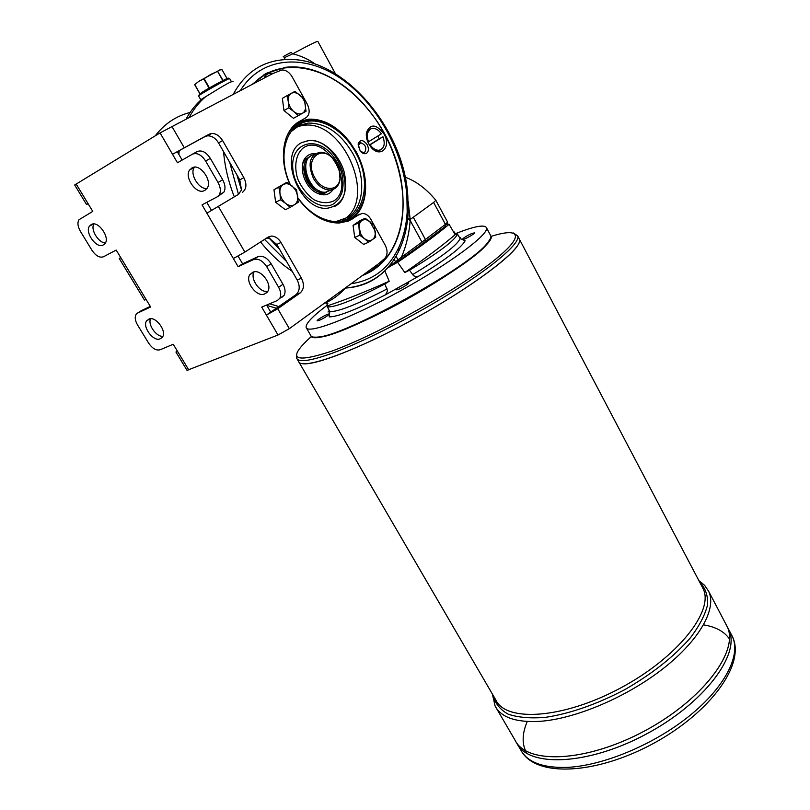 <?xml version="1.0" encoding="UTF-8"?>
<svg xmlns="http://www.w3.org/2000/svg" width="810" height="810" viewBox="0 0 810 810"><rect width="100%" height="100%" fill="white"/><g stroke="black" fill="none" stroke-linecap="round" stroke-linejoin="round"><path stroke-width="1.21" d="M471.967 233.412L474.397 232.885C475.095 233.817 462.409 240.722 462.318 239.456C463.401 237.907 466.611 235.892 471.967 233.412M384.851 283.996L387.423 290.486L386.755 292.957L385.023 295.053C356.289 309.633 337.669 316.912 329.154 316.892L329.822 311.526L327.432 306.909C335.137 307.466 354.274 299.822 384.851 283.996L389.205 281.242L384.801 270.813M393.68 264.394L397.629 262.298L404.818 272.504L409.495 270.206C438.767 252.528 454.764 240.489 457.478 234.1L460.141 238.565L465.153 240.762C461.498 247.597 446.067 259.382 418.841 276.119L416.107 276.524L413.647 275.815L409.495 270.206M385.023 295.053L418.841 276.119M327.432 306.909L329.012 305.309C345.04 299.973 365.108 291.954 389.205 281.242M329.346 310.615L328.02 312.002L329.761 311.415M327.918 303.224L326.622 303.507L328.08 306.301M457.478 234.1L455.159 234.687C442.847 245.217 426.06 257.823 404.818 272.504M455.807 234.556L454.319 232.014L453.61 232.055M455.159 234.687L449.084 224.319C436.539 234.809 419.388 247.465 397.629 262.298M394.156 259.291L395.553 261.934L397.933 259.828L397.882 261.417L395.401 263.28M388.395 266.966L395.553 261.934L395.462 263.189L387.362 268.12M449.084 224.319L447.403 224.188M88.108 203.725L86.528 204.525L88.037 203.594L92.765 211.4L78.965 219.743C77.244 222.73 77.73 226.608 80.413 231.366L91.996 250.341C95.823 255.889 99.64 258.036 103.447 256.78L116.184 250.067L120.832 257.732L119.222 258.471L144.443 300.065L146.114 299.487L150.67 307L137.68 312.994L136.06 314.412C134.602 317.145 135.078 320.628 137.487 324.861L148.655 343.156C152.371 348.523 156.178 350.73 160.086 349.778L173.239 344.26L177.704 351.641L175.942 352.036L177.167 350.75M314.807 177.694C303.304 158.325 322.998 143.016 335.148 161.271C339.046 166.951 340.645 172.793 339.947 178.777C338.59 192.031 322.076 191.575 314.807 177.694M339.258 169.816L340.068 179.587C338.914 185.946 335.613 189.429 330.166 190.006C323.676 189.945 318.107 186.097 313.46 178.453C307.435 164.116 309.562 155.378 319.818 152.26C325.225 152.118 330.176 154.912 334.672 160.623M313.976 154.761C297.138 157.393 308.731 194.197 325.731 192.173L331.584 189.834M330.541 189.985L323.939 193.043C317.459 192.993 311.891 189.165 307.253 181.572C301.725 169.391 302.889 160.906 310.757 156.127M317.895 193.59L321.874 194.046L326.643 192.517M308.853 157.14L304.945 159.864L302.748 163.569M334.378 203.33C319.869 213.637 293.848 191.909 292.744 167.71C290.972 143.37 314.857 135.432 331.098 153.758C341.617 166.374 345.202 179.445 341.86 192.993L338.863 199.007L334.378 203.33M319.899 191.059C315.232 189.621 311.344 186.249 308.235 180.954C304.935 174.677 304.185 168.855 305.998 163.478M368.459 141.831L381.399 133.802C378.716 130.035 375.739 128.203 372.468 128.294C367.315 129.721 365.978 134.227 368.459 141.831L367.983 141.882M333.244 189.358C329.032 195.473 323.099 196.455 315.414 192.304C303.75 185.713 298.12 165.189 305.826 157.302C308.326 154.548 311.506 153.353 315.363 153.708M252.254 84.291L267.057 73.001L285.819 67.27C327.615 62.4 376.002 103.913 394.46 155.48C413.373 206.975 400.332 261.63 362.505 275.44M263.918 74.763L266.784 73.163L285.555 67.432C310.706 65.438 334.773 75.624 357.747 97.98M402.145 188.426C403.927 203.32 403.208 217.191 399.958 230.03C394.186 251.819 382.381 266.692 364.551 274.651M295.974 294.668L300.216 292.896L277.769 308.731L266.389 315.11L295.974 294.668C299.801 291.144 300.216 286.264 297.209 280.037L279.612 249.358L269.234 238.251L266.531 238.099M238.312 194.461L206.894 213.182L238.474 194.359L241.491 189.945L236.864 174.839L218.528 142.874C215.541 138.115 211.886 135.776 207.562 135.837L205.001 136.596L209.061 134.237L172.51 154.275L205.001 136.596M222.811 80.595L217.576 71.351L210.58 74.5L204.14 78.661L209.415 87.925M217.576 71.351L223.084 80.453M227.013 78.55L222.041 69.731L219.672 69.964L217.849 71.209M220.036 69.852L198.966 81.233L194.754 84.574L199.969 93.697M209.061 88.128L203.786 78.864L198.966 81.233M407.754 218.103L410.174 219.459L410.184 220.482C409.171 233.523 406.337 245.562 401.699 256.598L401.375 258.927M408.169 201.609L410.174 219.459L413.313 217.232L425.442 239.517L424.966 241.906M351.125 283.723C372.62 280.625 388.344 268.869 398.297 248.457L398.733 247.536C403.603 236.925 406.417 225.018 407.187 211.825L406.853 195.453L407.835 196.293M396.05 256.203L397.933 259.828L421.949 242.089L410.184 220.482L407.653 219.044M328.354 221.636C347.601 224.886 359.691 216.452 364.611 196.334C367.062 181.896 364.267 167.073 356.218 151.845L349.647 141.78C332.89 121.814 315.87 115.627 298.586 123.201C293.099 126.38 288.947 131.321 286.132 138.024M297.898 197.873C306.636 209.679 316.578 217.141 327.736 220.259C359.569 229.767 375.82 186.897 355.479 152.3C343.086 128.952 318.127 115.091 301.178 123.383C283.935 130.653 278.498 159.347 290.253 184.569M233.047 81.678C232.44 79.826 215.561 90.669 205.639 96.724L200.738 99.721M305.866 158.942L306.362 159.59M342.66 220.036L344.078 219.156C377.339 199.716 343.602 119.698 303.932 125.297L295.64 126.886M283.277 56.578L291.033 52.366L292.774 53.814C301.128 55.89 308.64 59.322 315.333 64.111M298.718 121.864L308.306 119.191C321.985 118.523 334.824 124.902 346.822 138.338M364.176 173.34C365.917 181.784 366.1 189.732 364.692 197.164C362.688 207.147 358.202 214.569 351.236 219.449L348.492 221.059M366.596 153.262C368.773 151.399 368.975 148.544 367.193 144.696C363.204 139.533 360.187 139.29 358.142 143.947L360.177 150.974C362.374 153.546 364.51 154.305 366.596 153.262M360.298 151.136L363.568 152.675L364.672 152.32C366.981 147.946 365.654 144.747 360.703 142.742L358.303 145.294L358.314 147.147M367.851 141.963L369.471 144.939L379.262 138.844L377.774 136.05M379.262 138.844L382.998 136.769C385.479 144.362 384.122 148.868 378.918 150.285C375.708 150.346 372.762 148.534 370.089 144.818L382.998 136.769M370.089 144.818L369.471 144.939M371.253 146.995L370.413 146.428M366.9 139.35L366.95 138.338M366.96 138.409L366.93 139.452M370.362 146.347L371.203 146.944M384.122 134.166C376.407 124.001 370.514 123.414 366.454 132.415C365.806 137.346 367.203 142.115 370.646 146.721C379.85 158.912 391.868 147.41 384.122 134.166M301.452 142.722L308.944 140.383C322.927 139.118 339.471 154.406 344.331 172.55C348.361 193.195 342.762 205.082 327.544 208.21C300.277 211.612 277.364 154.578 301.452 142.722M301.725 142.57L308.266 140.737C336.778 136.829 359.579 195.807 333.983 206.702M370.17 145.78L369.4 144.98M367.446 141.041L367.254 139.745M194.663 84.655L199.868 93.757L194.754 84.574M369.674 145.03L370.453 146.073C372.995 149.111 375.678 150.589 378.503 150.488L380.659 149.85M370.312 128.962L366.9 133.984L368.044 142.034M199.098 95.529L199.351 94.507L202.652 91.945C211.349 86.488 230.566 76.241 228.106 78.368L229.21 78.712M371.76 268.707L375.324 267.411L377.835 264.293M231.498 81.83L229.686 78.611C229.615 77.568 196.881 95.934 198.632 96.036L200.789 99.792M287.145 95.61L282.356 98.374L283.986 110.555L293.453 118.321L298.272 115.648L292.633 110.484L290.122 107.082L288.552 103.153L287.145 95.61L294.982 91.338L302.231 97.463L304.368 101.108L305.481 105.057C305.907 108.986 304.894 111.729 302.444 113.289C299.832 114.595 296.966 114.028 293.827 111.588L288.785 107.831L283.986 110.555M288.785 107.831L288.249 101.554C287.823 97.585 288.866 94.831 291.357 93.302C294 92.036 296.865 92.644 299.973 95.104L304.368 99.174L306.018 111.264L298.272 115.648M357.99 223.165L353.059 225.393L354.729 237.421L363.629 244.387L368.58 242.241L363.315 237.613L360.936 234.424L357.99 223.165L365.219 218.234L360.288 220.462L353.059 225.393M368.58 242.241L372.458 239.588C370.059 241.117 367.375 240.783 364.429 238.616L359.67 235.234L354.729 237.421M359.67 235.234L359.124 229.058C358.678 225.129 359.61 222.294 361.908 220.553C364.338 219.075 367.021 219.429 369.937 221.626L375.182 231.113C375.627 235.001 374.716 237.826 372.458 239.588L375.729 237.208L374.048 225.271L365.219 218.234M278.842 187.211L273.972 189.682L275.633 202.247L285.363 209.729L290.253 207.34L284.462 202.378L281.88 198.997L280.28 195.007L278.842 187.211L286.912 182.27L273.972 189.682M290.253 207.34L294.536 204.667C291.863 206.185 288.907 205.78 285.677 203.442L280.503 199.817L275.633 202.247M280.503 199.817L279.966 193.367C279.541 189.256 280.614 186.33 283.176 184.589C285.889 183.111 288.836 183.546 292.035 185.915L295.772 190.34L297.675 195.909C298.11 199.969 297.057 202.885 294.536 204.667L298.222 202.287L296.551 189.823L286.912 182.27M205.122 190.137L207.117 188.264C212.787 180.802 199.665 162.861 192.162 167.862L189.611 169.999C183.91 177.451 196.86 195.321 204.434 190.512L205.416 189.965M265.295 293.635L267.816 291.367C272.717 284.199 260.233 268.221 252.862 272.241L249.763 274.722C244.833 281.87 257.145 297.796 264.587 293.939L266.986 292.471M182.159 160.086L177.279 151.693M281.647 297.523L284.138 295.296C285.667 292.238 285.282 288.562 282.974 284.269L271.107 263.716C267.047 257.641 262.683 255.302 258.005 256.669L242.575 263.787L238.13 266.692L202.034 204.849L217.191 196.86L219.176 195.007C221.039 191.595 220.664 187.424 218.032 182.493L205.619 161.008C201.396 154.71 197.012 152.432 192.436 154.183L177.471 162.769L160.046 132.911L74.682 184.984L86.528 204.515M242.575 263.787L238.089 256.092M289.899 184.315C278.235 159.013 282.872 130.228 299.406 121.459L306.058 117.663C309.734 114.787 310.119 110.261 307.223 104.085L292.238 76.97C289.332 72.191 285.869 69.862 281.85 69.984L272.788 73.568L160.046 132.911M175.962 352.077L187.029 370.342L278.012 335.006L289.342 328.668L378.523 263.787L384.952 258.279C387.676 254.887 387.747 250.523 385.175 245.177L370.99 219.5C368.601 215.5 365.705 213.455 362.303 213.374L354.75 216.624M119.222 258.471L120.68 257.479M297.948 198.369C310.443 214.802 324.172 223.023 339.147 223.034L348.664 220.988L359.589 214.255M242.433 192.324C246.523 189.044 246.999 184.174 243.881 177.714L222.598 140.545C219.611 135.766 215.946 133.417 211.623 133.478L209.061 134.237M300.216 292.896C304.033 289.362 304.449 284.472 301.442 278.225L280.979 242.494C278.397 238.302 275.197 236.166 271.391 236.064L268.14 237.067L244.863 252.082L233.371 258.532M278.012 335.006L261.721 307.101L277.314 300.55L279.804 298.323C281.333 295.265 280.938 291.58 278.61 287.277L266.692 266.662C262.622 260.577 258.238 258.218 253.56 259.575L238.13 266.692M160.714 338.55L160.117 338.803C153.718 342.164 142.125 326.906 146.559 320.932L148.918 319.12C155.257 315.606 167.002 330.946 162.567 336.94L161.929 337.729M103.69 244.681L103.113 244.995C96.663 249.146 84.483 232.257 89.515 226.091L91.449 224.522C97.838 220.209 110.16 237.188 105.148 243.364L103.913 244.559M217.617 196.607L223.803 192.264C225.676 188.872 225.302 184.71 222.689 179.779L210.337 158.365C206.135 152.077 201.751 149.82 197.184 151.571L192.598 154.092M211.491 210.428L206.783 202.348M270.702 312.073L266.611 305.046M150.296 306.382L141.193 310.736M105.452 242.868C98.668 243.223 90.254 229.594 93.838 223.975M194.451 167.174L194.319 167.366C189.317 173.867 198.977 189.844 207.016 188.426M254.148 271.846C249.622 278.539 260.172 293.443 267.867 291.286M162.911 336.272C156.421 337.152 147.521 324.526 150.579 318.735M279.612 249.358L276.787 244.438L269.234 238.251M241.491 189.945L239.77 179.891L236.864 174.839M356.926 215.48L355.398 216.179M237.522 175.972L241.633 189.327M317.844 41.411L317.814 41.361C316.538 41.33 308.195 45.481 292.774 53.814L284.593 57.571L284.978 59.636M336.474 221.383L348.249 217.232C364.277 207.006 366.221 177.177 352.917 153.657C340.706 133.113 325.742 122.918 308.023 123.069L299.528 125.317L291.225 131.534M459.979 238.302L460.647 237.745L459.888 238.14M447.657 223.641L448.082 224.39M318.998 320.507L317.135 320.851C316.457 319.909 328.941 312.863 329.073 314.118C327.787 315.87 324.425 318.006 318.998 320.507M407.389 284.411C401.973 288.036 398.216 289.848 396.11 289.858C395.361 288.785 408.665 281.434 408.827 282.832L407.389 284.411M455.311 233.715C474.032 226.334 484.421 224.319 486.466 227.681C489.716 233.827 450.664 263.098 400.768 290.648C350.912 318.269 307.749 334.53 306.15 327.524C305.41 323.757 312.508 316.264 327.442 305.066M490.546 235.376L490.799 235.842C491.386 237.441 490.091 240.033 486.911 243.638C468.22 267.766 344.716 335.988 318.057 337.041C313.784 337.578 311.344 337.051 310.746 335.482L306.443 328.04M490.587 238.272L486.688 244.407C468.089 268.434 345.384 336.221 318.836 337.254L313.176 337.082M269.821 238.413L278.984 248.255M363.832 274.479C382.047 266.703 394.085 251.768 399.948 229.696C409.769 192.648 395.837 141.821 366.403 107.355C333.619 67.291 281.941 53.804 253.52 83.632M273.071 73.426C268.798 72.647 265.812 74.216 264.09 78.114M283.227 56.609L284.593 57.571M486.466 227.681L490.799 235.842C496.125 241.34 458.247 270.682 407.805 298.698C357.412 326.805 312.863 343.389 311.04 336.008M519.088 238.596L519.413 239.213C524.009 247.607 476.958 284.31 415.408 318.208C353.909 352.218 300.864 370.848 298.495 361.331L297.098 358.931M487.853 242.544L488.4 242.332M519.311 242.18C516.274 253.631 472.443 286.527 417.859 316.852C363.315 347.237 312.65 366.94 301.421 363.467M702.189 586.926L519.423 239.223C523.999 247.587 476.948 284.29 415.398 318.198C353.899 352.198 300.854 370.828 298.485 361.321M517.863 745.008L520.658 749.797C527.209 762.078 542.437 767.951 566.362 767.414C602.164 766.078 653.255 745.018 689.168 716.101C725.153 687.174 741.322 654.855 732.321 636.417L728.605 629.319C741.363 653.427 704.74 703.07 645.995 734.235C587.402 765.673 528.029 767.505 516.648 742.922C528.029 767.485 587.392 765.653 645.985 734.214C704.73 703.05 741.352 653.417 728.595 629.309C741.342 653.437 704.73 703.06 645.995 734.224C587.402 765.663 528.049 767.485 516.659 742.912M728.595 629.309L727.056 626.373C739.763 650.379 703.05 699.931 644.274 731.126C585.64 762.595 526.308 764.549 514.978 740.067M726.135 624.621L727.046 626.363C739.743 650.379 703.039 699.931 644.274 731.116C585.64 762.585 526.318 764.529 514.998 740.056M492.348 694.018L495.123 706.047C501.198 717.528 516.091 722.621 539.824 721.346C575.373 718.905 626.758 697.187 663.309 668.483C699.951 639.768 716.992 608.492 708.639 591.27L727.046 626.363C739.753 650.359 703.05 699.921 644.264 731.116C585.63 762.585 526.297 764.529 514.968 740.046L496.277 708.031M387.119 288.907C356.734 304.58 337.628 312.123 329.822 311.526M460.141 238.565C457.397 245.076 441.49 257.135 412.452 274.722M333.882 200.87C356.218 186.745 327.017 133.69 304.033 147.339C296.055 153.151 293.554 165.797 297.837 179.273C301.826 187.971 307.284 194.835 314.219 199.888C321.428 203.209 327.979 203.533 333.882 200.87M406.853 195.453C403.441 151.014 376.609 102.789 340.291 78.145C304.094 53.47 261.266 56.67 240.448 90.457M387.413 268.07L395.472 263.189L422.061 244.002L421.949 242.089L445.419 224.37L433.613 202.449L413.313 217.232M433.613 202.449L435.841 200.283L447.545 222.031M421.595 244.397L445.48 226.253L445.419 224.37L447.576 222.082L444.923 226.739M190.107 112.448C176.104 116.012 164.481 123.819 155.216 135.847M339.086 292.481L324.243 303.274M276.645 308.296L266.834 305.431M186.27 118.756C190.623 110.788 196 104.115 202.378 98.729M408.2 212.159L407.238 210.894M408.149 213.121L407.187 211.825M399.148 250.199L399.573 249.379L398.733 247.536M398.297 248.457L398.783 251.059M386.512 269.042C375.85 280.483 362.434 286.811 346.255 288.016L345.141 288.076M292.238 271.36C280.776 263.695 270.206 253.905 260.516 241.987M234.313 196.86C228.41 181.784 224.826 166.698 223.55 151.622M233.31 94.193C244.883 73.001 261.671 61.519 283.662 59.727C341.871 54.108 404.2 128.365 407.815 196.071L408.169 212.757C407.4 226.223 404.534 238.434 399.573 249.379L399.138 250.331C388.304 272.838 370.676 285.404 346.255 288.016L343.207 289.474M264.516 239.406L286.548 261.458M229.696 162.324L238.474 194.359M205.639 96.724C199.149 102.202 193.711 109.016 189.327 117.156M179.223 150.589L178.838 154.386M269.629 303.78L279.015 306.625M323.322 303.942C331.806 300.308 339.167 295.012 345.414 288.066M171.821 126.299L184.245 147.693M177.704 351.641L188.831 370.008M76.15 183.981L88.037 203.594M120.832 257.732L146.114 299.487M218.498 206.672L244.863 252.082M277.769 308.731L289.342 328.668M351.236 219.449L353.342 218.487M297.209 280.037L301.442 278.225M280.979 242.494L276.787 244.438M243.881 177.714L239.77 179.891M222.598 140.545L218.528 142.874M142.064 310.19L137.68 312.994M282.974 284.269L278.61 287.277M271.107 263.716L266.692 266.662M258.005 256.669L253.56 259.575M222.689 179.779L218.032 182.493M210.337 158.365L205.619 161.008M91.54 224.471L90.872 224.846M104.156 244.387L103.113 244.995M162.263 337.375L160.117 338.803M267.381 292.025L264.587 293.939M205.73 189.753L204.434 190.512M192.284 167.802L191.484 168.247M328.02 312.002L329.255 310.443M702.209 586.966L703.019 588.526C714.633 610.436 677.899 657.457 620.49 688.044C563.203 718.885 506.007 722.399 495.811 699.951L298.91 362.05M296.622 354.274L296.673 358.212C298.566 362.607 310.19 361.027 331.543 353.474C363.589 341.921 415.419 315.454 455.99 289.656C496.631 263.837 520.445 242.484 517.732 236.004L517.519 235.578M311.344 336.525C286.507 358.891 293.169 363.822 331.33 351.297C372.438 336.555 445.53 296.703 485.129 267.29C525.163 237.745 523.827 226 491.083 236.398M703.566 624.864C715.655 626.818 724.292 631.516 729.466 638.969M526.925 753.482C521.802 744.704 521.903 734.052 527.239 721.507M521.63 751.498C537.192 777.701 596.808 774.249 653.518 743.408C710.218 712.618 746.081 663.937 732.321 636.417L731.4 634.645M699.698 582.198C705.429 587.999 708.051 595.522 707.565 604.766C705.135 614.851 699.394 625.897 690.343 637.885C673.92 656.718 651.949 674.042 624.419 689.847C596.281 704.518 569.886 713.701 545.231 717.387C530.287 718.561 517.914 717.478 508.103 714.137C500.043 709.611 495.082 703.404 493.219 695.506M339.947 178.777L340.068 179.587M325.731 192.173L330.166 190.006M321.874 194.046L323.939 193.043M331.098 153.758C341.597 166.273 345.182 179.344 341.86 192.993M304.945 159.864L305.826 157.302M405.111 177.167C416.148 181.177 426.394 188.872 435.841 200.283M317.814 41.361L335.391 73.669M364.611 196.334L364.692 197.164M358.303 145.294L358.142 143.947M366.748 135.341L366.454 132.415M308.266 140.737L308.944 140.383M369.37 144.919L370.453 146.073M93.261 223.985L89.515 226.091M149.779 318.836L146.559 320.932M249.763 274.722L254.067 271.856M189.611 169.999L194.319 167.366M271.391 236.064L267.209 238.039M211.623 133.478L207.562 135.837M279.804 298.323L284.138 295.296M219.176 195.007L223.803 192.264M303.932 125.297L308.023 123.069M486.688 244.407L486.911 243.638M318.836 337.254L318.057 337.041M299.528 125.317L301.178 123.383M222.041 69.731L227.023 78.54M360.703 142.742L359.043 143.583M519.413 239.213L517.732 236.004L513.489 232.996M708.639 591.27L704.619 585.346L698.878 580.628"/></g></svg>
